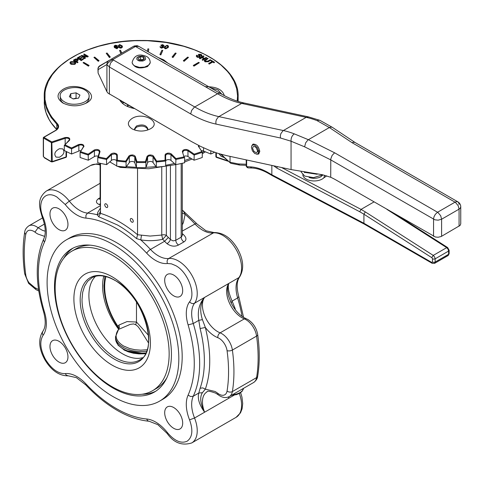 <?xml version="1.0" encoding="UTF-8"?>
<svg xmlns="http://www.w3.org/2000/svg" width="485" height="485" viewBox="0 0 485 485"><rect width="100%" height="100%" fill="white"/><g stroke="black" fill="none" stroke-linecap="round" stroke-linejoin="round"><path stroke-width="0.73" d="M81.056 150.696A2.849 1.649 0 0 0 78.843 151.065L71.568 154.018A114.054 65.851 180 0 1 64.311 150.502L64.311 145.33L69.555 140.28C70.337 138.031 68.779 137.134 64.881 137.582L51.816 141.935L43.874 137.352L43.474 137.588L43.474 138.049L51.41 142.638L51.41 161.256A0.57 0.327 0 0 0 51.737 161.347L51.78 161.929L50.955 161.632L44.517 157.916L43.304 156.34A0.57 0.327 0 0 0 43.474 156.57L43.474 138.049L43.874 137.352L55.63 130.568A10.076 5.814 0 0 0 57.279 123.59L51.828 117.067L49.67 113.66L46.524 106.645L44.978 99.455L45.063 92.211L45.723 88.603L48.245 81.51L52.344 74.66L57.951 68.179L61.292 65.105L68.973 59.376L77.879 54.271L87.858 49.876L98.74 46.269L110.344 43.511L122.469 41.643L134.915 40.698L147.464 40.698L166.028 42.462L183.639 46.269L194.521 49.876L204.5 54.271L213.406 59.376L221.087 65.105L227.416 71.368L230.035 74.66L234.134 81.51L236.656 88.603L237.565 95.83L237.195 101.104M43.589 137.328L55.345 130.538L43.589 137.328A0.57 0.57 0 0 0 43.304 137.819L43.304 156.34L44.517 157.916A0.952 0.552 -60 0 1 44.323 157.479L43.474 156.57M52.683 161.79A0.952 0.388 -108.4 0 0 52.726 161.784A0.952 0.388 -108.4 0 0 52.762 161.766L51.78 161.929L52.301 161.481L51.816 141.935L52.101 142.687L65.166 138.334L64.881 137.582L65.166 138.334A2.849 1.649 180 0 1 69.44 139.759A2.849 1.649 180 0 1 69.306 140.262M51.737 161.347A0.57 0.327 0 0 0 52.101 161.311M52.762 161.766A0.952 0.388 -108.4 0 0 52.901 161.359L52.301 161.481M51.78 161.929L44.323 157.479M50.755 161.196A0.952 0.552 -60 0 0 50.955 161.632L52.726 161.784L65.863 157.407A0.952 0.952 0 0 0 66.512 156.503L66.5 156.582M73.241 98.958L69.361 96.715L70.78 93.66L76.078 92.835L79.958 95.078L78.54 98.14L73.241 98.958M70.78 97.54L70.78 93.66M76.466 98.461L76.078 98.115L73.156 98.91M76.078 98.115L76.078 92.835M84.899 89.986C87.67 91.629 89.082 93.605 89.143 95.897C89.81 103.056 72.714 107.149 64.414 101.814C61.644 100.165 60.231 98.194 60.176 95.897C59.503 88.737 76.606 84.651 84.899 89.986M89.143 95.897L88.864 99.607L87.433 101.923L85.609 103.45M210.375 87.676L217.965 89.986L221.954 94.345M223.991 157.492L221.196 156.334L218.868 153.648M214.588 152.266A114.054 65.851 180 0 1 210.811 154.018L203.536 151.065A2.849 1.649 0 0 0 201.33 150.696M194.067 160.208A114.054 65.851 180 0 0 202.269 157.467L202.269 152.302L201.578 151.696L194.206 154.151L194.067 160.208L187.962 156.576A2.849 1.649 0 0 0 184.227 156.255M175.715 164.621A114.054 65.851 180 0 0 184.615 162.748L184.615 157.577L183.979 156.91L175.976 158.589L175.715 164.621L170.962 160.444A2.849 1.649 0 0 0 167.755 159.674A2.849 1.649 0 0 0 165.646 161.269M156.315 167.125A114.054 65.851 180 0 0 165.646 166.179L165.646 161.008L165.076 160.274A113.484 65.517 180 0 1 156.691 161.129L156.315 161.96L156.315 167.125L153.066 162.548A2.849 1.649 0 0 0 150.138 161.469A2.849 1.649 0 0 0 147.579 162.827L145.93 167.652L145.93 162.481L145.445 161.699L136.934 161.699L136.455 162.481L136.455 167.652L134.806 162.827A2.849 1.649 0 0 0 132.241 161.469A2.849 1.649 0 0 0 129.313 162.548L126.07 167.125L126.07 161.96L125.688 161.129A113.484 65.517 180 0 1 117.309 160.274L116.733 161.008L116.733 166.179A114.054 65.851 180 0 0 126.07 167.125M116.733 161.269A2.849 1.649 0 0 0 114.624 159.674A2.849 1.649 0 0 0 111.417 160.444L106.67 164.621L106.403 158.589L98.406 156.91L97.764 157.577L97.764 162.748A114.054 65.851 180 0 0 106.67 164.621M98.152 156.255A2.849 1.649 0 0 0 94.417 156.576L88.319 160.208L88.173 154.151A113.484 65.517 180 0 1 80.801 151.696L80.11 152.302L80.11 157.467A114.054 65.851 180 0 0 88.319 160.208M65.517 143.978A2.849 1.649 0 0 0 65.166 144.075L65.166 138.334M147.767 129.289C145.5 125.948 141.735 125.239 136.485 127.155L134.612 129.289M132.12 118.425C143.263 111.344 162.53 122.462 150.265 128.901L150.265 128.901C144.215 131.768 138.164 131.768 132.12 128.901C127.143 125.409 127.143 121.917 132.12 118.425M86.421 103.014C78.576 106.736 70.737 106.736 62.898 103.014C56.448 98.485 56.448 93.963 62.898 89.434C77.339 80.255 102.323 94.672 86.421 103.014L86.421 103.014M205.373 86.718C216.146 86.518 222.463 89.489 224.325 95.618M89.107 65.457L88.434 66.154L83.056 62.741L83.729 62.353L89.107 65.457L88.434 65.845L83.056 62.741M99.055 60.698L98.279 61.322L93.92 57.412L94.696 57.097L99.055 60.698L98.279 61.007L93.92 57.412M110.289 57.006L109.428 57.551L106.215 53.259L107.076 53.029L110.289 57.006L109.428 57.236L106.215 53.259M120.917 53.605L119.577 50.404L120.492 50.258L121.808 53.089M147.464 51.355L147.84 48.876L148.786 48.924L148.386 51.889M162.802 50.404L160.838 54.95L159.917 54.502L161.887 50.258L162.802 50.404L160.838 54.641L159.917 54.502M176.164 53.259L172.951 57.551L172.09 57.006L175.303 53.029L176.164 53.259L172.951 57.236L172.09 57.006M188.465 57.412L184.1 61.322L183.324 60.698L187.683 57.097L188.465 57.412L184.1 61.007L183.324 60.698M199.323 62.741L193.945 66.154L193.279 65.457L198.65 62.353L199.323 62.741L193.945 65.845L193.279 65.457M214.534 62.225L214.055 62.814L212.721 62.044L209.162 64.099L208.629 63.474L209.162 63.784L212.721 61.734L214.055 62.504L214.534 62.225L211.333 60.382L210.86 60.655L212.187 61.425L208.629 63.474M211.915 61.577L210.86 60.655M75.757 63.092L74.951 64.335L70.986 64.281L69.967 62.862M78.03 62.171L77.491 62.789L73.459 60.461L77.491 62.48L78.03 62.171L76.387 61.225L78.255 59.764L77.709 59.049L75.636 58.94L73.459 60.152M78.224 59.91L76.66 61.383M84.275 58.564L81.268 60.613L77.23 57.976L81.268 60.304L84.275 58.564L83.802 58.291L81.322 59.722L79.952 58.927L82.189 57.636L81.71 57.363L79.473 58.655L78.243 57.939L80.631 56.563L80.152 56.29L77.23 57.976M80.631 56.563L78.515 58.097M82.189 57.636L80.219 59.085M88.185 56.308L84.154 53.98L83.644 54.271L86.809 56.102L81.522 55.496L80.977 55.811L85.008 58.139L85.518 57.848L82.353 56.017L87.639 56.624L88.185 56.308L88.185 56.618L87.639 56.933L83.026 56.405M85.518 57.848L85.008 58.455L80.977 55.811M86.142 56.024L83.644 54.271M118.219 47.415L117 48.767L114.369 47.524L114.157 46.53M117.491 45.754L115.557 45.202L114.339 45.778L114.145 46.366L114.369 47.215L117 48.458L118.219 47.106L116.115 46.33L114.969 46.96L114.824 46.19L115.66 45.529L117.491 45.754L116.83 46.196L115.66 45.839L114.824 46.499M118.279 47.597L118.219 47.106M122.444 46.893L121.189 48.118L119.783 47.985L118.637 46.778L118.425 45.796M163.378 45.875L162.705 45.238L161.444 45.663L160.802 45.178L162.705 44.929L163.378 45.566L161.669 46.233L162.96 47.045L161.517 47.536L160.729 46.742L160.026 46.687L160.02 47.039M164.094 45.632L163.015 46.518M163.718 47.045L163.675 47.463L161.359 48.167L160.026 47.003M162.96 47.36L161.669 46.233M168.44 46.536L168.228 47.494L165.682 48.833L164.585 48.318L164.427 47.615M201.233 55.466L200.754 55.041L199.014 55.157M200.281 56.678L199.014 54.841L200.754 54.732L200.966 55.751L201.517 56.024L201.984 55.363L201.202 54.447L198.668 54.271L198.359 55.108L199.414 56.236L199.317 56.836L197.631 56.654L197.371 55.429L196.819 55.163L196.279 55.92L197.177 56.945L199.875 57.109L200.178 56.145M200.178 56.454L199.875 57.418L197.177 57.254L196.304 56.072M197.019 55.92L197.371 55.429L197.055 56.084M199.317 57.145L199.414 56.545L198.274 55.114L198.668 54.581M201.96 55.52L201.517 56.333L200.966 56.06L201.269 55.314M203.742 58.77L201.924 57.721L200.02 58.818L199.487 58.509L201.924 57.412L204.009 58.618L202.112 59.716L202.645 60.025L206.677 57.691L206.143 57.388L204.488 58.339L202.397 57.133L204.052 56.181L203.518 55.872L199.487 58.2M204.052 56.181L202.663 57.291M206.677 57.691L202.645 60.334L202.112 59.716M208.113 58.521L207.574 58.212L204.391 60.231L204.343 60.849L205.07 61.498L208.417 61.389L210.751 60.043L210.211 59.734L207.889 61.08L205.507 61.195L205.113 60.364L208.113 58.521L205.052 60.764M210.751 60.043L208.417 61.698L205.07 61.813L204.294 60.734M83.359 147.149L80.11 152.302A114.054 65.851 0 0 0 88.319 155.036L94.745 150.641L97.806 150.398L99.134 151.132L99.413 152.181L99.977 151.769L98.406 156.91L97.764 157.577A114.054 65.851 0 0 0 106.67 159.45L106.403 158.589L111.241 153.806L113.108 153.133L114.769 153.151L116.6 153.854L117.261 154.739L116.733 155.521L116.733 161.008A114.054 65.851 0 0 0 126.07 161.96L125.688 161.129L128.78 156.225L129.313 156.807L130.465 155.982L132.241 155.727L134.684 156.819L136.455 162.481A114.054 65.851 0 0 0 145.93 162.481L145.445 161.699L147.016 156.558L147.579 157.079L148.458 156.152L150.138 155.727L152.872 156.558L156.315 161.96A114.054 65.851 0 0 0 165.646 161.008L165.076 160.274L165.076 155.061L165.646 155.521L166.234 154.521L167.755 153.933L170.702 154.479L175.715 159.45A114.054 65.851 0 0 0 184.615 157.577L184.542 157.34M99.431 152.072L97.764 157.577M106.67 159.45L111.683 154.479L114.624 153.933L116.145 154.521L116.733 155.521L117.309 155.061L117.309 160.274L116.733 161.008M71.568 154.018L71.568 148.846L78.843 145.324A2.849 1.649 180 0 1 81.88 145.094A2.849 1.649 180 0 1 83.529 146.585L80.11 152.302M88.319 155.036L88.173 154.151L94.375 149.926L96.418 149.453L98.049 149.635L99.34 150.241L100.025 151.447L99.413 152.181L97.837 157.34M126.07 161.96L129.313 156.807L128.78 156.225L129.016 155.934L130.156 155.236L132.296 154.933L133.866 155.248L135.224 156.249L136.934 161.699L136.455 162.481M145.93 162.481L147.579 157.079L147.155 156.249L148.513 155.248L150.089 154.933L152.223 155.236L153.369 155.934L156.691 161.129L156.315 161.96M165.646 161.008L165.646 155.521L165.118 154.739L165.779 153.854L167.61 153.151L169.271 153.133L171.138 153.806L175.976 158.589L175.715 159.45M184.615 157.577L183.979 156.91L182.408 151.769L182.966 152.181L182.354 151.447L183.039 150.241L184.33 149.635L185.961 149.453L188.004 149.926L188.398 150.156L187.962 150.835L194.067 155.036A114.054 65.851 0 0 0 202.269 152.302L198.971 146.955L199.244 145.749M182.936 152.023L183.245 151.132L184.167 150.532L186.392 150.283L187.962 150.835L188.398 150.156L194.206 154.151L194.067 155.036M202.269 152.302L199.026 147.149M64.311 145.33A114.054 65.851 0 0 0 71.568 148.846L71.556 147.961A113.484 65.517 180 0 1 65.032 144.803L69.44 139.759M71.568 148.846L71.556 147.961L78.479 144.603C82.183 143.772 83.984 144.5 83.893 146.791M145.93 167.652A114.054 65.851 180 0 1 136.455 167.652M59.388 157.255L56.078 157.11C53.677 154.157 54.781 151.362 59.388 148.719L62.704 148.865C65.099 151.811 63.996 154.612 59.388 157.255M201.924 57.721L201.924 57.412M200.02 58.818L200.02 58.509M202.645 60.334L202.645 60.025M199.014 54.841L199.214 54.544L199.214 54.853M201.517 56.333L201.517 56.024M168.228 47.184L168.331 45.887L167.186 45.281L164.639 46.627L164.585 48.003L165.682 48.524L168.228 47.494M164.415 47.779L164.585 48.318M165.337 46.736L166.179 45.711L167.028 45.602L167.768 46.257L167.531 47.075L165.828 48.209L165.167 47.827L165.337 46.736L165.112 47.694M167.749 46.427L167.028 45.911L166.179 46.026L165.337 47.045M160.026 46.687L161.359 47.857L163.742 47.197M163.675 47.463L163.015 46.208L164.118 45.784M164.069 45.99L162.845 44.608L160.802 45.178M161.444 45.663L161.444 45.347M122.226 45.911L119.68 44.565L118.419 45.523L118.637 46.463L119.783 47.675L122.099 47.469L122.226 45.911M119.334 46.36L119.189 45.232L119.825 44.887L121.535 46.02L121.765 46.833L121.038 47.488L119.334 46.36M121.753 46.978L121.535 46.33L119.825 45.196L119.189 45.541M115.357 47.548L116.133 46.693L117.534 47.239L116.83 48.142L115.303 47.324M117.534 47.548L116.133 47.003L115.357 47.863M116.83 46.196L116.83 45.887M116.418 45.899L116.418 45.59M115.145 46.033L115.145 45.723M87.639 56.933L87.639 56.624M85.008 58.455L85.008 58.139M81.268 60.613L81.268 60.304M77.454 59.934L77.176 59.376L76.957 60.346L75.915 60.952L74.472 60.116L76.042 59.255L77.503 59.782M77.176 59.685L76.042 59.564L74.739 60.273M77.491 62.789L77.491 62.48M74.799 61.716L70.78 61.619L69.955 62.747L70.986 63.971L74.951 64.026L75.775 62.935L74.799 61.716M71.544 63.656L70.652 62.686L71.24 61.88L74.241 62.031L75.054 62.947L74.49 63.765L71.544 63.656M75.042 63.153L74.241 62.341L71.24 62.195L70.677 62.832M209.162 64.099L209.162 63.784M212.721 62.044L212.721 61.734M214.055 62.814L214.055 62.504M193.945 66.154L193.945 65.845M184.1 61.322L184.1 61.007M172.951 57.551L172.951 57.236M160.838 54.95L160.838 54.641M148.786 48.924L148.343 51.865M121.032 53.538L119.577 50.404M109.428 57.551L109.428 57.236M98.279 61.322L98.279 61.007M88.434 66.154L88.434 65.845M63.711 103.45L61.886 101.923L60.449 99.607L60.176 95.897M147.349 130.162L147.846 128.707C146.118 124.93 142.329 124.027 136.485 125.991L134.539 128.707L135.03 130.162M210.811 150.883L210.811 154.018M259.736 151.781L258.608 152.12L257.438 151.272L258.135 150.871M257.438 151.272L257.159 152.108L256.207 152.66L254.007 151.472L252.661 148.689L252.788 147.21L253.619 146.458L254.886 146.658L256.207 147.761L257.438 150.574L258.608 151.077L259.687 150.683M258.608 152.12L258.196 153.363L257.335 154.066L254.813 153.557L252.412 150.865L251.436 147.458L251.691 146.076L252.412 145.179L253.503 144.888L254.813 145.257L257.335 147.658L258.608 151.077M252.054 145.488L253.37 144.009M258.996 153.751L257.056 154.145M251.763 145.918L252.861 144.209C256.401 143.875 258.699 146.294 259.742 151.478L258.56 154.091L256.535 154.181M144.372 59.079L142.044 60.419L138.862 59.928L138.013 58.091L140.341 56.751L143.518 57.242L144.372 59.079M147.573 66.542C139.644 69.203 134.503 67.979 132.162 62.856L132.162 62.262A9.027 5.214 0 0 0 134.806 65.948L139.431 67.379L144.645 67.082L148.695 65.16L149.829 63.777L150.217 62.262L150.217 62.856L147.573 66.542M143.518 59.661L140.341 59.17L140.341 56.751M143.518 59.57L143.518 57.242M140.341 59.17L139.177 60.049M168.034 63.268L163.772 59.904L157.946 57.442M326.714 175.885L323.798 177.91L324.689 175.297M277.287 166.591L276.826 168.071L359.724 211.739L361.04 209.399L373.996 201.918M272.267 175.643L271.842 174.758L268.011 172.545L268.405 173.418L272.224 175.625L268.405 173.418C262.464 170.023 256.886 168.222 251.673 168.01L250.399 166.888L246.325 166.604L248.217 167.871L247.265 167.58L246.247 166.137L246.222 159.88M359.724 211.739L363.914 214.2L365.302 211.903L361.04 209.399L281.512 167.501M449.152 250.296L447.643 247.556L446.691 247.647L448.043 249.157L448.595 251.072L449.152 250.296L449.116 253.74L448.255 255.401L434.566 263.367L432.19 263.319L364.302 224.125L363.914 223.258L271.842 174.758L271.842 165.415M363.914 214.2L363.914 223.258L431.795 262.452L432.19 263.319M246.222 164.239L238.39 163.936L239.663 165.058L230.83 163.299L224.67 157.673L225.149 158.607M230.035 156.388L230.035 162.172M97.952 69.058L98.085 73.011L98.17 67.942L99.855 65.766A3.801 3.801 0 0 0 97.952 69.058L98.085 69.64L106.924 64.499A5.705 4.492 154.7 0 0 106.924 64.553L106.924 91.713L107.87 93.023L191.611 141.632L200.469 146.355L209.277 150.277L217.983 153.375L226.537 155.63L291.061 169.568L322.276 174.709L330.715 177.274A76.036 43.899 60 0 1 336.341 180.184L435.391 237.013L438.131 237.244L441.192 236.516L460.077 225.434L460.75 223.882L460.75 206.81A5.705 5.705 0 0 0 457.901 201.869L456.591 201.614L455.045 202.154L437.573 212.242L435.336 214.315L434.014 216.753L433.56 218.759L433.541 236.298M99.855 65.766L108.682 60.667L99.267 66.439M133.599 46.287L110.919 59.382L133.599 46.287L135.497 46.475L137.146 45.675L134.09 46.002M330.715 177.274L330.788 158.904L332.134 155.376L334.601 152.787L308.327 139.68L294.292 133.866A114.054 65.851 -120 0 0 283.331 130.544L218.814 116.612A114.054 65.851 60 0 1 194.727 106.955L113.405 60.007L110.55 63.014L109.374 66.991L106.918 64.541L107.197 62.31L108.682 60.667M113.405 60.007L112.817 59.57C109.477 61.462 107.512 63.105 106.924 64.499L107.215 62.292L108.688 60.667L111.326 59.231L112.817 59.57L135.497 46.475L217.577 93.763A114.054 65.851 -120 0 0 241.669 103.42L306.18 117.352A114.054 65.851 60 0 1 317.142 120.668L318.791 120.177L319.948 120.359L332.413 127.373L331.012 127.064L329.363 127.531L352.074 142.699L455.445 202.403L458.167 205.652L459.077 209.138L460.313 208.065L460.75 206.81M106.924 91.713L98.085 73.011M355.141 142.548L457.901 201.869L355.026 142.475L353.674 142.196L352.074 142.699M294.292 133.866C291.97 135.606 290.891 138.055 291.061 141.22L304.598 146.822L330.715 159.856L434.887 219.802L438.131 220.172L441.605 219.226L440.689 215.74L437.967 212.491L334.601 152.787M317.142 120.668L329.363 127.531L307.963 139.941L305.689 142.802L304.598 146.822M280.506 138.013L280.348 135.867L280.833 133.696L282.943 130.798L306.18 117.352L308.587 116.915L244.076 102.984C236.492 101.353 228.611 98.182 220.426 93.484L139.104 46.53L220.426 93.484L219.123 93.229L217.577 93.763L194.333 107.209L191.611 110.459L190.696 113.939A119.759 69.143 -120 0 0 215.989 124.081L280.506 138.013L291.061 141.22M291.061 169.568L291.061 141.274M272.249 175.637L364.308 224.131M118.946 325.059L119.425 327.411L118.558 329.406L130.192 324.392L133.581 323.925L135.697 324.695L136.485 322.04L127.009 321.597L118.946 325.059L117.916 326.356L118.673 328.333M135.697 324.695L137.819 326.369L139.807 329.006L148.495 342.937M54.496 286.744A82.686 47.742 -120 0 0 90.586 369.958A82.686 47.742 -120 0 0 154.309 392.11A82.686 47.742 -120 0 0 171.435 354.256A82.686 47.742 -120 0 0 135.339 271.042A82.686 47.742 -120 0 0 71.616 248.89A82.686 47.742 -120 0 0 54.496 286.744M155.794 391.189A82.686 47.742 60 0 1 142.16 394.238M159.535 401.168L162.893 399.228A93.144 53.774 -120 0 0 182.184 356.584A93.144 53.774 -120 0 0 141.529 262.852A93.144 53.774 -120 0 0 69.749 237.892L66.39 239.833A93.144 53.774 60 0 1 138.17 264.792A93.144 53.774 60 0 1 178.826 358.524A93.144 53.774 60 0 1 159.535 401.168A93.144 53.774 60 0 1 87.761 376.214A93.144 53.774 60 0 1 47.1 282.476A93.144 53.774 60 0 1 66.39 239.833M67.961 224.403A12.725 7.348 60 0 1 65.323 230.229A12.725 7.348 60 0 1 55.52 226.822A12.725 7.348 60 0 1 49.967 214.018A12.725 7.348 60 0 1 52.604 208.192A12.725 7.348 60 0 1 62.407 211.599A12.725 7.348 60 0 1 67.961 224.403M141.475 235.14L140.777 239.905C148.495 241.087 155.794 240.875 162.681 239.275L161.754 235.061L150.065 236.062L137.54 234.74A116.836 67.457 -120 0 0 119.013 221.609A116.836 67.457 -120 0 0 100.486 213.345L100.322 163.336M137.54 168.901L137.54 234.74M137.54 234.849L136.6 238.62L140.777 239.905A114.054 65.851 -120 0 1 150.477 249.429A28.512 16.46 60 0 0 158.346 255.819A28.512 16.46 60 0 0 168.725 258.487A26.614 15.362 -120 0 1 178.413 260.985A26.614 15.362 -120 0 1 194.794 281.464A26.614 15.362 -120 0 1 194.546 303.21A28.512 16.46 60 0 0 193.266 323.543L198.789 320.361L200.105 328.539A114.054 65.851 60 0 1 204.367 360.852A114.054 65.851 60 0 1 200.105 388.255L198.789 393.032C197.346 398.452 199.293 404.842 204.628 412.201C200.323 403.593 199.59 397.088 202.421 392.692L205.343 389.164L202.754 387.879L200.105 388.255M182.681 290.636A12.725 7.348 60 0 1 180.044 296.462A12.725 7.348 60 0 1 170.241 293.055A12.725 7.348 60 0 1 164.688 280.251A12.725 7.348 60 0 1 167.325 274.425A12.725 7.348 60 0 1 177.128 277.832A12.725 7.348 60 0 1 182.681 290.636M133.26 221.245A2.092 1.206 60 0 1 132.829 222.203A2.092 1.206 60 0 1 131.217 221.639A2.092 1.206 60 0 1 130.301 219.535A2.092 1.206 60 0 1 130.738 218.577A2.092 1.206 60 0 1 132.344 219.141A2.092 1.206 60 0 1 133.26 221.245M107.718 206.501A2.092 1.206 60 0 1 107.288 207.459A2.092 1.206 60 0 1 105.675 206.895A2.092 1.206 60 0 1 104.766 204.791A2.092 1.206 60 0 1 105.197 203.833A2.092 1.206 60 0 1 106.809 204.397A2.092 1.206 60 0 1 107.718 206.501M100.322 208.247L97.74 212.394L97.249 214.77L98.74 216.759L100.486 213.455M122.359 166.804L120.407 167.434L117.315 166.252M100.486 163.372L100.486 213.345M100.086 163.287L100.086 198.741L100.086 163.287M100.322 199.317L100.086 198.747L99.958 199.286L100.401 198.953M202.421 319.627L201.942 318.039C199.693 309.733 200.59 302.852 204.628 297.39C199.293 303.234 197.346 310.891 198.789 320.361L202.421 319.627L205.343 327.46L200.105 328.539M182.293 224.937L183.409 222.524L185.137 214.297A114.054 65.851 60 0 1 194.837 223.821A28.512 16.46 -120 0 0 204.112 230.969A28.512 16.46 -120 0 0 213.085 232.879A26.614 15.362 60 0 1 236.08 249.417A26.614 15.362 60 0 1 238.905 277.602L228.823 283.422L228.065 285.101L227.507 290.018L228.514 295.977L231.181 303.022L232.109 301.118C228.599 292.843 227.507 286.944 228.823 283.422A21.613 12.477 -120 0 0 228.623 301.088A21.613 12.477 -120 0 0 241.924 317.717A21.613 12.477 -120 0 0 244.307 318.881A15.205 8.778 60 0 1 245.986 319.694A15.205 8.778 60 0 1 256.577 336.099A3.801 1.788 -7.9 0 0 257.699 334.583C259.766 349.564 259.76 363.429 257.68 376.166A3.801 2.54 9.4 0 1 256.577 377.609L232.382 391.577A148.271 85.602 -120 0 0 233.934 371.716A148.271 85.602 -120 0 0 232.382 350.067A15.205 8.778 -120 0 0 228.047 339.597A15.205 8.778 -120 0 0 220.111 332.849A21.613 12.477 60 0 1 205.058 316.59A21.613 12.477 60 0 1 204.628 297.39L194.546 303.21C192.775 303.98 191.114 303.525 189.556 301.834A32.313 18.66 -120 0 0 188.107 324.877L193.266 323.543A114.054 65.851 -120 0 1 199.662 363.568A114.054 65.851 -120 0 1 193.266 396.215L198.789 393.032L202.421 392.692M182.293 212.612L182.93 213.382L185.137 214.297L183.645 211.454L182.293 210.526M182.293 235.601L182.293 163.287L182.293 235.601L181.178 237.171L175.8 240.275L173.115 240.906L170.423 239.535A3.801 1.522 -48 0 1 167.01 243.658C171.023 246.459 174.885 246.901 178.589 244.986L183.967 241.882C186.846 240.008 186.567 237.498 183.142 234.346A28.512 16.46 60 0 1 182.293 233.558M49.967 346.484A12.725 7.348 60 0 1 52.604 340.658A12.725 7.348 60 0 1 62.407 344.065A12.725 7.348 60 0 1 67.961 356.869A12.725 7.348 60 0 1 65.323 362.695A12.725 7.348 60 0 1 55.52 359.288A12.725 7.348 60 0 1 49.967 346.484M164.688 412.717A12.725 7.348 60 0 1 167.325 406.891A12.725 7.348 60 0 1 177.128 410.298A12.725 7.348 60 0 1 182.681 423.102A12.725 7.348 60 0 1 180.044 428.928A12.725 7.348 60 0 1 170.241 425.521A12.725 7.348 60 0 1 164.688 412.717M166.864 377.779A80.601 46.536 60 0 1 156.285 388.552L152.454 390.764A80.601 46.536 -120 0 0 169.15 353.868A80.601 46.536 -120 0 0 133.969 272.758A80.601 46.536 -120 0 0 71.859 251.163A80.601 46.536 -120 0 0 55.163 288.06A80.601 46.536 -120 0 0 90.349 369.176A80.601 46.536 -120 0 0 152.454 390.764M95.49 276.317A47.524 27.439 -120 0 0 88.9 295.589A47.524 27.439 -120 0 0 107.379 340.906A47.524 27.439 -120 0 0 142.493 357.724M150.417 343.053A54.108 31.24 -120 0 0 112.156 276.789A54.108 31.24 -120 0 0 73.896 298.875A54.108 31.24 -120 0 0 112.156 365.144A54.108 31.24 -120 0 0 150.417 343.053M103.802 276.092A49.658 28.67 -120 0 0 102.596 285.944A49.658 28.67 -120 0 0 118.619 329.218M127.979 106.536L127.979 104.893M71.859 251.163L75.69 248.957A80.601 46.536 60 0 1 90.307 245.18M228.496 396.942L228.823 398.233L228.641 396.882M116.733 165.918L109.895 161.966M188.107 324.877C196.328 353.044 196.328 376.457 188.107 395.129A32.313 18.66 -120 0 0 189.556 419.846C193.248 430.201 192.442 437.318 187.131 441.204C181.117 443.86 174.545 440.998 167.422 432.62A32.313 18.66 -120 0 0 157.255 423.053A32.313 18.66 -120 0 0 146.743 419.01A110.253 63.656 60 0 1 116.321 408.582A110.253 63.656 60 0 1 85.906 383.884A32.313 18.66 -120 0 0 75.393 375.79A32.313 18.66 -120 0 0 65.226 373.62C58.103 373.771 51.531 369.043 45.517 359.44C40.206 349.43 39.4 341.379 43.092 335.287A32.313 18.66 -120 0 0 44.541 312.243A110.253 63.656 60 0 1 44.541 241.991A32.313 18.66 -120 0 0 43.092 217.274C36.405 201.827 44.875 189.441 56.921 197.043L65.226 204.5A32.313 18.66 -120 0 0 76.988 215.055A32.313 18.66 -120 0 0 85.906 218.111L85.948 215.207L87.543 213.097A114.054 65.851 -120 0 1 97.249 214.77L99.449 213.582L100.322 211.454M182.293 234.716A3.801 1.522 132 0 0 183.142 234.346M100.322 203.542A3.801 2.704 -75.8 0 1 99.243 204.531A28.512 16.46 -120 0 0 100.322 204.767M100.322 197.595L98.413 198.698C95.533 201.081 95.812 203.027 99.243 204.531M234.558 308.696L235.055 308.363L232.109 301.118L237.626 297.935A114.054 65.851 60 0 1 242.051 316.39M121.329 101.838A22.437 12.956 180 0 1 121.814 101.335M63.705 258.347A82.686 47.742 60 0 1 73.156 248.065M105.985 276.571A46.99 25.808 62.3 0 0 104.663 286.714A46.99 25.808 62.3 0 0 117.916 326.356L118.801 328.054L118.722 328.994L115.527 336.772A25.663 14.817 0 0 0 123.044 347.248A25.663 14.817 0 0 0 146.603 351.255M118.352 329.673L118.558 329.406C114.139 335.505 115.763 341.016 123.439 345.926L129.659 348.551L135.079 349.733L140.82 350.17L147.143 349.758M118.795 328.654L118.085 327.157M118.498 328.06L118.789 328.551M123.724 349.776L128.222 351.831L133.423 353.232L139.043 353.898L145.439 353.741L124.851 350.449L118.061 345.187L115.527 338.342A25.663 14.817 180 0 0 123.044 348.818A25.663 14.817 180 0 0 145.87 352.91M148.519 335.384L136.485 322.04L136.485 302.052M227.283 160.626L216.346 156.976L216.346 152.854M56.769 129.483L51.301 122.929L49.13 119.51L45.96 112.453L44.408 105.221L44.244 96.691L44.978 103.572L47.342 110.732L51.301 117.655L56.781 124.221A0.57 0.406 -44.4 0 1 57.279 123.59M56.781 129.471L56.781 124.221A9.506 5.487 180 0 1 58.012 126.918C57.606 128.592 56.721 129.798 55.345 130.538M119.837 100.195C122.341 104.323 127.167 107.106 134.315 108.549M198.523 145.385L198.486 146.791M66.233 156.891L52.901 161.359M65.56 157.279L66.039 156.976L65.56 157.279L66.039 156.976L66.039 151.393M51.41 142.638L51.816 141.935L51.41 142.638L52.101 142.687L51.41 142.638M43.474 137.588L43.474 138.049L43.874 137.352M216.122 156.128L216.819 157.279M237.808 101.304L238.135 96.691C239.402 66.451 192.897 39.728 141.19 40.479C89.489 39.728 42.983 66.451 44.244 96.691M55.229 130.798L55.63 130.568L55.229 130.798M171.46 154.072L170.962 154.703L171.46 154.072M69.058 140.583L69.555 140.28M66.257 156.128L66.039 156.976M153.6 156.225L153.066 156.807L153.6 156.225M78.843 145.324L78.479 144.603L78.843 145.324L78.843 151.065M135.363 156.558L134.806 157.079L135.363 156.558M94.417 150.835L93.981 150.156L94.417 150.835L94.417 156.576M111.417 154.703L110.919 154.072L111.417 154.703L111.417 160.444M203.536 151.065L203.536 147.81M187.962 156.576L187.962 150.835M170.962 160.444L170.962 154.703M153.066 162.548L153.066 156.807M147.579 162.827L147.579 157.079M134.806 162.827L134.806 157.079M129.313 162.548L129.313 156.807M205.785 60.176L205.785 59.861M208.417 61.698L208.417 61.389M205.07 61.813L205.07 61.498M200.754 55.041L200.754 54.732M199.875 57.418L199.875 57.109M197.177 57.254L197.177 56.945M167.028 45.911L167.028 45.602M166.179 46.026L166.179 45.711M165.682 48.833L165.682 48.524M161.359 48.167L161.359 47.857M162.166 46.572L162.166 46.263M162.705 45.238L162.705 44.929M121.535 46.33L121.535 46.02M119.825 45.196L119.825 44.887M118.637 46.778L118.637 46.463M119.783 47.985L119.783 47.675M121.189 48.118L121.189 47.809M116.133 47.003L116.133 46.693M114.369 47.524L114.369 47.215M117 48.767L117 48.458M115.66 45.839L115.66 45.529M76.042 59.564L76.042 59.255M75.502 59.831L75.502 59.522M77.424 60.94L77.424 60.625M74.241 62.341L74.241 62.031M71.24 62.195L71.24 61.88M70.986 64.281L70.986 63.971M74.951 64.335L74.951 64.026M144.391 56.739L145.373 57.588L145.627 59.097L144.954 60.037L142.923 61.001L139.462 61.001L137.989 60.431L136.752 59.097L137.012 57.588L138.68 56.412L142.075 56.024L144.391 56.739M302.798 174.794A11.404 6.584 0 0 0 306.114 179.026A11.404 6.584 0 0 0 323.798 177.91M322.998 174.873L320.9 176.698A9.506 5.487 180 0 1 309.06 177.443M307.945 172.302A9.506 5.487 0 0 0 315.771 173.569M268.011 172.545A58.927 34.023 -120 0 0 250.399 166.888M446.582 255.468L448.007 255.607L434.566 263.367L435.154 262.064L433.808 262.385L432.468 262.064L431.795 262.452M386.981 209.417L446.691 247.647L433.25 255.407L434.602 256.917L435.154 258.832L448.595 251.072L448.595 254.304L435.154 262.064L435.154 258.832L433.808 259.154L432.468 258.832L432.468 262.064M365.302 211.903L433.25 255.407L431.868 257.383L432.468 258.832M363.914 214.206L431.832 257.693M273.631 165.803L276.826 168.071M238.39 163.936L230.042 162.257M224.67 157.673L221.36 154.363M246.641 166.561L246.641 159.971M137.152 45.669L139.104 46.53L137.795 46.275L136.255 46.815M459.077 204.482L458.774 202.875L457.901 201.869M441.605 236.298L441.605 219.226L459.077 209.138L459.077 226.21M244.076 102.984L241.669 103.42L218.426 116.867L216.316 119.765L215.837 121.935L215.989 124.081M109.374 94.151L109.374 66.991L190.696 113.939M66.5 156.425L66.512 151.629M231.43 395.324L236.304 394.669L239.572 393.347L242.082 391.346L243.543 388.333A12.355 7.136 180 0 1 239.984 392.595A12.355 7.136 180 0 1 232.618 394.638M204.173 151.375A85.542 49.385 180 0 1 202.269 152.526M190.514 158.304A85.542 49.385 180 0 1 184.615 160.505M174.309 163.487A85.542 49.385 180 0 1 165.646 165.276M155.909 166.604A85.542 49.385 180 0 1 146.076 167.258M136.309 167.258A85.542 49.385 180 0 1 126.47 166.604M85.906 218.111C95.63 218.996 105.772 222.469 116.321 228.538A110.253 63.656 60 0 1 146.743 253.237A32.313 18.66 -120 0 0 155.661 260.475A32.313 18.66 -120 0 0 167.422 263.5L171.417 263.828L175.728 265.641C187.774 271.946 196.237 294.104 189.556 301.834M167.422 263.5C166.743 261.306 167.173 259.639 168.725 258.487L214.03 232.564L205.992 230.769L196.152 223.342L182.293 231.066M146.743 253.237A3.801 1.164 -43.2 0 1 150.477 249.429L164.591 241.281A28.512 16.46 -120 0 0 167.01 243.658M98.74 216.759L117.667 225.076A113.545 65.554 60 0 1 136.6 238.62M100.322 205.719L87.543 213.097A28.512 16.46 60 0 1 79.679 210.399A28.512 16.46 60 0 1 69.294 201.087A26.614 15.362 -120 0 0 59.606 192.387A26.614 15.362 -120 0 0 46.305 191.072C36.775 198.62 39.236 207.089 42.25 217.135C45.639 226.325 46.148 233.558 43.783 238.838C35.15 258.614 35.084 282.937 43.595 311.794C46.002 320.864 45.711 327.423 42.728 331.467L42.268 333.395L43.092 335.287M65.226 204.5L69.294 201.087L100.322 183.172M43.092 217.274L42.25 217.135M100.086 164.269L96.788 163.888L90.659 165.464A26.614 15.362 60 0 1 100.086 165.009M214.03 232.564C223.161 232.479 230.975 237.832 237.468 248.617C243.561 259.633 244.288 269.078 239.651 276.941L238.905 277.602C235.571 282.464 235.14 289.242 237.626 297.935L238.79 296.614L243.585 317.39M38.582 289.63A25.414 14.671 -120 0 0 34.962 287.769L29.015 282.713A11.404 6.584 60 0 1 25.76 274.856C23.747 260.209 23.747 246.732 25.76 234.413C26.796 230.223 29.446 229.181 33.707 231.284L34.962 232.127A25.414 14.671 -120 0 0 37.769 233.994L44.644 236.389M45.238 231.218L42.468 230.345L38.072 227.75A15.205 8.778 -120 0 0 36.393 226.628A15.205 8.778 -120 0 0 28.791 225.877C26.226 227.78 24.862 229.902 24.699 232.242C22.619 244.98 22.613 258.844 24.686 273.825L25.76 274.856M25.76 234.413L24.953 233.503L24.699 232.242M34.962 232.127L38.072 227.75L44.414 224.088M223.791 342.768A11.404 6.584 60 0 1 227.047 350.625A144.469 83.408 60 0 1 227.047 391.068A11.404 6.584 60 0 1 219.099 394.196A11.404 6.584 60 0 1 217.844 393.353A25.414 14.671 -120 0 0 215.043 391.486L205.343 389.164C211.199 371.983 211.199 351.413 205.343 327.46A25.414 14.671 -120 0 0 217.844 337.705A11.404 6.584 60 0 1 223.791 342.768M167.422 432.62L167.125 433.42C173.703 442.793 181.899 445.97 191.72 442.944L191.72 442.944A26.614 15.362 -120 0 0 194.546 418.021L204.628 412.201A21.613 12.477 60 0 1 206.925 391.965C206.925 390.631 209.896 391.049 215.831 393.226L219.887 395.936C223.367 397.864 226.531 398.052 229.393 396.5L253.588 382.532A15.205 8.778 60 0 0 256.577 377.609A148.271 85.602 60 0 0 258.129 357.748A148.271 85.602 60 0 0 256.577 336.099L232.382 350.067A3.801 1.788 172.1 0 1 227.047 350.625M257.699 334.583C256.498 328.018 253.225 322.992 247.883 319.506L245.871 318.572L244.307 318.881L220.111 332.849A3.801 2.51 111.6 0 0 217.844 337.705M170.423 165.912L170.423 239.535L166.355 235.407L166.355 166.719M168.331 237.48L164.591 241.281A114.054 65.851 60 0 0 162.681 239.275L166.355 235.407A3.801 2.195 0 0 0 164.154 234.782A3.801 2.195 0 0 0 161.754 235.061L161.754 167.47M183.645 211.454L182.293 210.314M100.043 199.086A3.801 2.195 60 0 1 98.413 198.698M175.8 164.639L175.8 240.275A3.801 2.195 -120 0 0 176.625 242.985A3.801 2.195 -120 0 0 178.589 244.986M181.178 163.53L181.178 237.171A3.801 2.195 -120 0 0 182.002 239.881A3.801 2.195 -120 0 0 183.967 241.882M65.226 373.62L66.445 375.281L68.349 375.845C59.218 375.93 51.404 370.576 44.911 359.791C38.818 348.776 38.091 339.33 42.728 331.467M85.906 383.884A3.801 1.164 136.8 0 0 85.821 384.932L76.387 377.639L68.349 375.845M146.743 419.01A3.801 2.88 95 0 0 149.095 421.241C138.728 420.283 128.07 416.645 117.109 410.322C106.209 403.993 95.775 395.53 85.821 384.932M189.556 419.846L194.546 418.021A28.512 16.46 60 0 1 193.266 396.215L190.641 396.542L188.107 395.129M218.232 394.832A3.801 1.825 -52.8 0 1 217.844 393.353M34.962 287.769L36.048 289.654L28.609 283.367L24.686 273.825M82.02 299.566L82.662 292.37L84.578 286.192L87.682 281.276L91.859 277.808C97.903 274.401 105.512 275.213 114.672 280.257C143.802 294.983 159.892 351.583 139.383 360.125A47.524 27.439 60 0 1 115.624 357.766A47.524 27.439 60 0 1 82.02 299.566M114.46 280.057A48.476 27.984 -120 0 0 80.183 299.851A48.476 27.984 -120 0 0 114.46 359.215A48.476 27.984 -120 0 0 148.731 339.427A48.476 27.984 -120 0 0 114.46 280.057M122.814 103.366A19.958 11.525 180 0 1 123.633 102.383M127.882 104.912L127.228 106.197M228.356 397.003A21.613 12.477 -120 0 0 228.823 398.233L234.255 395.099M204.628 412.201L228.823 398.233M229.393 396.5A15.205 8.778 -120 0 0 232.382 391.577A3.801 2.54 -170.6 0 1 227.047 391.068M44.541 312.243A3.801 1.164 163.2 0 1 43.595 311.794M239.317 393.487A26.614 15.362 60 0 1 236.08 417.336L240.499 412.838L242.094 408.825L242.706 403.538L241.948 397.106L240.651 392.65M235.425 309.866L235.055 308.363M228.823 283.422L204.628 297.39M44.541 241.991A3.801 2.88 -155 0 1 43.783 238.838M134.018 108.379L120.419 100.528M215.867 152.696L215.867 156.503A0.952 0.952 0 0 0 216.516 157.407L227.998 161.232M204.27 60.576L204.27 60.886M196.279 55.92L196.279 56.23M201.984 55.363L201.984 55.678M168.453 46.384L168.453 46.699M118.413 45.632L118.413 45.942M122.456 46.742L122.456 47.051M114.145 46.366L114.145 46.675M78.255 59.764L78.255 60.073M69.955 62.71L69.955 63.02M75.775 62.935L75.775 63.25M132.162 62.262C134.206 55.278 139.031 53.362 146.64 56.515C148.786 57.642 149.98 59.564 150.217 62.262M322.725 174.806L313.504 177.643L304.641 176.061L301.13 171.957L301.07 171.187M317.942 173.927L316.893 174.23L304.344 172.29L303.992 171.66M246.222 165.979L246.325 166.604M230.587 163.178L220.675 154.175M448.007 255.607L449.152 253.528M447.643 247.556L398.143 215.861M308.587 116.915L319.948 120.359M355.087 142.511L332.528 127.446M56.872 129.731C48.536 121.141 44.329 111.883 44.244 101.965M238.135 101.407L238.135 96.691M304.677 171.775L304.677 172.648M251.673 168.01L248.114 167.871M246.222 165.312L239.663 165.058M104.924 276.317L103.917 285.604C104.251 300.015 109.155 314.238 118.631 328.272L118.746 328.466M205.258 151.896L202.269 153.8M191.987 159.092L184.615 161.966M176.249 164.524L148.743 168.75L120.401 167.434M246.125 318.651L243.828 317.529C238.305 314.189 233.855 308.836 230.472 301.47L230.508 301.555M182.293 210.017L196.558 223.476M149.095 421.241L157.855 424.678L167.125 433.42M253.588 382.532C256.153 380.628 257.517 378.506 257.68 376.166M122.462 103.05L123.269 102.171M127.882 104.839L127.882 106.494M38.794 291.018L36.26 289.757M191.72 442.944L236.08 417.336M28.791 225.877L42.559 217.929M239.651 276.941C236.668 280.985 236.383 287.538 238.79 296.614M90.659 165.464L46.305 191.072M118.776 328.442L118.722 328.988M115.527 336.772L115.527 338.342"/></g></svg>
